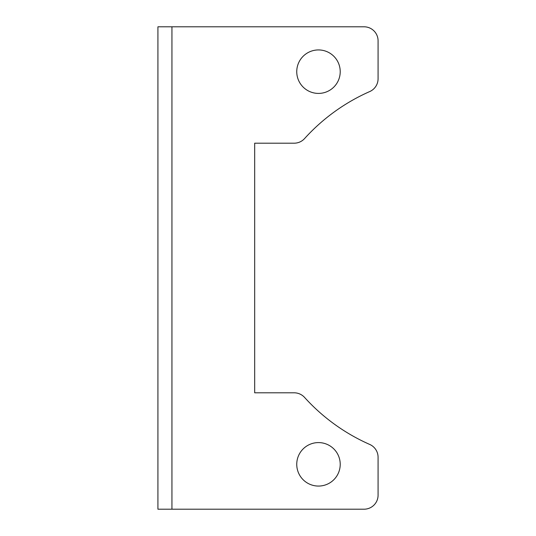 <?xml version="1.0" encoding="UTF-8"?>
<svg xmlns="http://www.w3.org/2000/svg" width="536" height="536" viewBox="0 0 536 536"><rect width="100%" height="100%" fill="white"/><g stroke="black" fill="none" stroke-linecap="round" stroke-linejoin="round"><path stroke-width="0.8" d="M304.562 397.417A192.819 192.819 0 0 0 369.719 444.438A192.819 192.819 0 0 1 304.562 397.417A14.023 14.023 0 0 0 294.17 392.808L254.68 392.808L254.68 143.192L294.17 143.192A14.023 14.023 0 0 0 304.562 138.583A192.819 192.819 0 0 1 369.719 91.562A14.023 14.023 0 0 0 378.081 78.732L378.081 40.823A14.023 14.023 0 0 0 364.058 26.8L199.988 26.8M294.17 392.808L254.68 392.808L254.68 143.192L294.17 143.192M171.942 509.2L171.942 26.8L157.919 26.8L157.919 509.2L364.058 509.2A14.023 14.023 0 0 0 378.081 495.177L378.081 457.268L378.081 495.177M364.058 509.2L199.988 509.2M378.081 40.823L378.081 78.732M378.081 457.268A14.023 14.023 0 0 0 369.719 444.438M318.485 486.065A21.735 21.735 0 0 1 296.75 464.323A21.735 21.735 0 0 1 318.485 442.589A21.735 21.735 0 0 1 340.219 464.323A21.735 21.735 0 0 1 318.485 486.065M318.485 93.411A21.735 21.735 0 0 1 296.75 71.677A21.735 21.735 0 0 1 318.485 49.935A21.735 21.735 0 0 1 340.219 71.677A21.735 21.735 0 0 1 318.485 93.411M171.942 26.8L364.058 26.8"/></g></svg>
